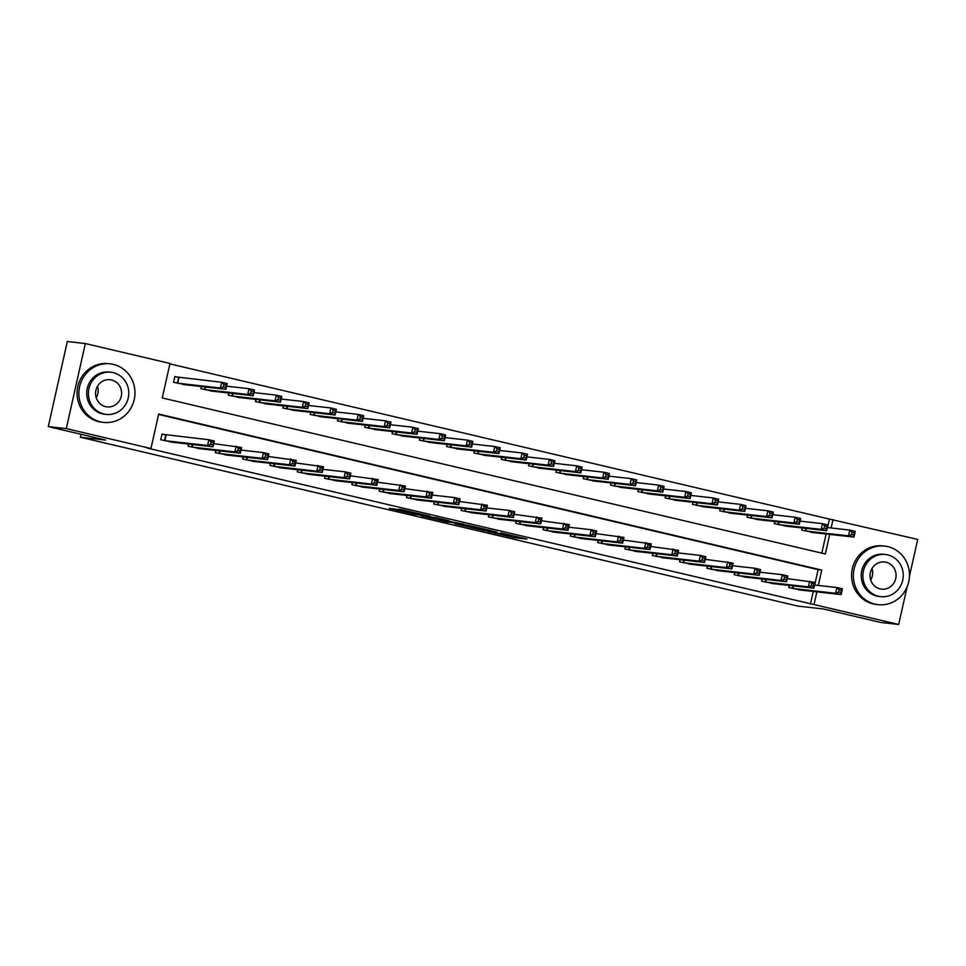 <?xml version="1.0" encoding="UTF-8"?>
<svg xmlns="http://www.w3.org/2000/svg" width="966" height="966" viewBox="0 0 966 966"><rect width="100%" height="100%" fill="white"/><g stroke="black" fill="none" stroke-linecap="round" stroke-linejoin="round"><path stroke-width="1.45" d="M487.468 531.409L514.105 537.651L526.953 539.076L500.617 532.882L509.167 535.236L487.468 531.409M394.333 508.937L389.346 508.37L414.655 514.335L430.341 516.339L400.636 509.372L397.763 509.324L425.354 515.385L416.672 514.455L394.333 508.937M907.074 586.978L898.682 624.483L880.678 622.454L823.334 608.966L798.121 606.141L80.444 437.248L105.644 440.073L48.3 426.586L66.304 428.602L85.322 343.546L169.98 363.457L162.276 397.944L825.338 553.977L829.709 534.391M898.682 624.483L814.024 604.559L816.862 591.868M818.299 585.456L821.74 570.073L158.678 414.04L150.962 448.526L147.363 448.115L814.024 604.559M150.962 448.526L66.304 428.602M454.6 523.644L484.195 530.612L497.031 532.037L467.327 525.069L454.6 523.644M447.995 522.171L421.14 515.796L436.837 517.812L449.214 520.783L445.374 520.626L463.861 524.212L448.043 521.954M810.426 604.148L813.263 591.458M814.7 585.058L818.13 569.662L158.581 414.462M802.046 590.202L788.836 587.582L789.319 585.408M774.744 583.778L761.522 581.146L762.017 578.984M747.43 577.354L734.22 574.722L734.703 572.56M720.117 570.918L706.907 568.298L707.39 566.136M692.815 564.494L679.605 561.874L680.088 559.7M665.502 558.07L652.292 555.45L652.774 553.276M638.188 551.646L624.978 549.014L625.461 546.853M610.886 545.222L597.676 542.59L598.159 540.429M583.573 538.787L570.363 536.166L570.846 534.005M556.271 532.363L543.049 529.742L543.544 527.569M528.957 525.939L515.747 523.318L516.23 521.145M501.644 519.515L488.434 516.882L488.917 514.721M474.342 513.091L461.132 510.459L461.615 508.297M447.029 506.655L433.819 504.035L434.302 501.873M419.715 500.231L406.505 497.611L407 495.437M392.413 493.807L379.203 491.187L379.686 489.013M365.1 487.383L351.89 484.751L352.373 482.589M337.798 480.959L324.588 478.327L325.071 476.166M310.484 474.523L297.274 471.903L297.757 469.73M283.171 468.099L269.961 465.479L270.444 463.306M255.869 461.676L242.659 459.043L243.142 456.882M228.556 455.252L215.346 452.619L215.829 450.458M201.254 448.816L188.032 446.195L188.527 444.034M165.572 434.857L162.01 434.024L160.73 439.772L173.94 442.392M827.548 527.581L829.444 519.092L169.883 363.88M821.825 553.156L826.111 533.981M814.893 532.725L801.683 530.105L802.166 527.943M787.58 526.301L774.37 523.681L774.853 521.507M760.278 519.877L747.068 517.257L747.551 515.083M732.965 513.453L719.755 510.821L720.238 508.659M705.663 507.029L692.441 504.397L692.936 502.235M678.349 500.593L665.139 497.973L665.622 495.8M651.036 494.169L637.826 491.549L638.309 489.376M623.734 487.745L610.524 485.113L611.007 482.952M596.42 481.322L583.21 478.689L583.693 476.528M569.107 474.886L555.897 472.265L556.392 470.104M541.805 468.462L528.595 465.841L529.078 463.668M514.492 462.038L501.282 459.418L501.765 457.244M487.19 455.614L473.98 452.982L474.463 450.82M459.876 449.19L446.666 446.558L447.149 444.396M432.563 442.754L419.353 440.134L419.836 437.972M405.261 436.33L392.051 433.71L392.534 431.536M377.947 429.906L364.737 427.286L365.22 425.112M350.646 423.482L337.424 420.85L337.919 418.689M323.332 417.058L310.122 414.426L310.605 412.265M296.019 410.622L282.809 408.002L283.292 405.841M268.717 404.199L255.507 401.578L255.99 399.405M241.403 397.775L228.193 395.154L228.676 392.981M214.09 391.351L200.88 388.718L201.363 386.557M178.408 377.38L174.858 376.547L173.578 382.295L186.788 384.927M81.096 434.302L80.444 437.248M829.444 519.092L917.7 539.414L909.429 576.412M48.3 426.586L67.318 341.517L85.322 343.546M831.146 527.991L833.042 519.491M818.13 569.662L821.74 570.073M479.969 529.585L493.215 531.24L479.897 528.342L471.903 527.484L479.969 529.585M438.588 519.599L453.126 522.63L438.588 519.599L438.878 518.283M811.235 532.351L853.968 537.108L848.51 535.828L849.79 530.08L827.355 527.557M851.976 532.29L849.79 530.08L855.248 531.36L853.968 537.108L854.161 532.809L851.976 532.29L851.469 534.584L853.654 535.104M851.469 534.584L848.51 535.828L805.233 530.938M854.161 532.809L855.248 531.36M798.375 589.803L841.12 594.585L835.662 593.293L836.942 587.545L842.412 588.837L841.12 594.585L841.314 590.274L839.14 589.767L838.621 592.061L840.806 592.581M792.386 588.415L835.662 593.293L838.621 592.061M814.507 585.034L836.942 587.545L839.14 589.767M842.412 588.837L841.314 590.274M783.909 525.902L826.654 530.684L821.197 529.392L822.489 523.644L800.053 521.133M824.674 525.866L822.489 523.644L827.947 524.936L826.654 530.684L826.86 526.373L824.674 525.866L824.155 528.16L826.341 528.68M824.155 528.16L821.197 529.392L777.932 524.514M826.86 526.373L827.947 524.936M756.62 519.503L799.353 524.26L793.895 522.968L795.175 517.221L772.74 514.709M797.361 519.442L795.175 517.221L800.633 518.513L799.353 524.26L799.546 519.95L797.361 519.442L796.853 521.737L799.039 522.256M796.853 521.737L793.895 522.968L750.618 518.09M799.546 519.95L800.633 518.513M729.306 513.079L772.039 517.824L766.581 516.544L767.861 510.797L745.426 508.285M770.059 513.006L767.861 510.797L773.331 512.089L772.039 517.824L772.245 513.526L770.059 513.006L769.54 515.313L771.725 515.82M769.54 515.313L766.581 516.544L723.305 511.666M772.245 513.526L773.331 512.089M787.205 578.61L815.099 582.413L813.819 588.161L771.085 583.404M813.493 586.157L813.819 588.161L808.349 586.869L809.641 581.121L811.826 583.343L811.307 585.638L813.493 586.157L814.012 583.85L811.826 583.343M765.084 581.991L808.349 586.869L811.307 585.638M815.099 582.413L814.012 583.85M743.748 576.956L786.505 581.725L781.047 580.445L782.327 574.698L787.785 575.977L786.505 581.725L786.698 577.427L784.513 576.907L784.006 579.214L786.191 579.721M737.77 575.555L781.047 580.445L784.006 579.214M759.892 572.186L782.327 574.698L784.513 576.907M787.785 575.977L786.698 577.427M716.446 570.532L759.191 575.301L753.734 574.021L755.014 568.274L760.483 569.554L759.191 575.301L759.397 571.003L757.211 570.483L756.692 572.79L758.878 573.297M710.469 569.131L753.734 574.021L756.692 572.79M732.578 565.75L755.014 568.274L757.211 570.483M760.483 569.554L759.397 571.003M702.004 506.643L744.738 511.4L739.268 510.12L740.56 504.373L718.124 501.861M742.745 506.582L740.56 504.373L746.018 505.653L744.738 511.4L744.931 507.102L742.745 506.582L742.226 508.889L744.412 509.396M742.226 508.889L739.268 510.12L696.003 505.23M744.931 507.102L746.018 505.653M705.277 559.326L733.17 563.13L731.89 568.877L689.156 564.12M731.564 566.873L731.89 568.877L726.42 567.597L727.712 561.85L729.898 564.059L729.39 566.354L731.564 566.873L732.083 564.579L729.898 564.059M683.155 562.707L726.42 567.597L729.39 566.354M733.17 563.13L732.083 564.579M874.979 604.112A29.463 28.038 96.4 0 0 878.13 604.656A29.463 28.038 96.4 0 0 909.042 580.155A29.463 28.038 96.4 0 0 887.826 546.635A29.463 28.038 96.4 0 0 884.687 546.092A29.463 28.038 96.4 0 0 853.775 570.592A29.463 28.038 96.4 0 0 874.979 604.112M884.687 546.092L882.888 545.899A29.463 28.038 96.4 0 0 851.976 570.399A29.463 28.038 96.4 0 0 873.179 603.907A29.463 28.038 96.4 0 0 876.319 604.45L878.13 604.656M880.702 596.65L879.048 596.457A21.216 20.189 -83.6 0 1 876.778 596.07A21.216 20.189 -83.6 0 1 861.515 571.932A21.216 20.189 -83.6 0 1 883.769 554.291L885.424 554.484A21.216 20.189 96.4 0 0 863.169 572.126A21.216 20.189 96.4 0 0 878.444 596.251A21.216 20.189 96.4 0 0 880.702 596.65A21.216 20.189 96.4 0 0 902.956 579.008A21.216 20.189 96.4 0 0 887.694 554.87A21.216 20.189 96.4 0 0 885.424 554.484M886.039 562.224A13.669 13.005 96.4 0 0 884.59 561.983A13.669 13.005 96.4 0 0 870.245 573.345A13.669 13.005 96.4 0 0 880.086 588.898A13.669 13.005 96.4 0 0 881.535 589.151A13.669 13.005 96.4 0 0 895.88 577.777A13.669 13.005 96.4 0 0 886.039 562.224M872.008 568.479A13.669 13.005 -83.6 0 1 870.716 580.023M100.5 421.864A29.463 28.038 96.4 0 0 103.64 422.408A29.463 28.038 96.4 0 0 134.552 397.907A29.463 28.038 96.4 0 0 113.348 364.387A29.463 28.038 96.4 0 0 110.209 363.844A29.463 28.038 96.4 0 0 79.297 388.344A29.463 28.038 96.4 0 0 100.5 421.864M110.209 363.844L108.409 363.639A29.463 28.038 96.4 0 0 77.497 388.139A29.463 28.038 96.4 0 0 98.701 421.659A29.463 28.038 96.4 0 0 101.841 422.202L103.64 422.408M106.212 414.39L104.557 414.209A21.216 20.189 -83.6 0 1 102.299 413.81A21.216 20.189 -83.6 0 1 87.025 389.684A21.216 20.189 -83.6 0 1 109.291 372.043L110.945 372.224A21.216 20.189 96.4 0 0 88.691 389.866A21.216 20.189 96.4 0 0 103.954 414.003A21.216 20.189 96.4 0 0 106.212 414.39A21.216 20.189 96.4 0 0 128.478 396.76A21.216 20.189 96.4 0 0 113.203 372.622A21.216 20.189 96.4 0 0 110.945 372.224M111.561 379.976A13.669 13.005 96.4 0 0 110.1 379.723A13.669 13.005 96.4 0 0 95.755 391.097A13.669 13.005 96.4 0 0 105.596 406.65A13.669 13.005 96.4 0 0 107.057 406.891A13.669 13.005 96.4 0 0 121.402 395.529A13.669 13.005 96.4 0 0 111.561 379.976M97.518 386.231A13.669 13.005 -83.6 0 1 96.226 397.763M674.679 500.195L717.424 504.976L711.966 503.697L713.246 497.949L690.811 495.425M715.432 500.159L713.246 497.949L718.704 499.229L717.424 504.976L717.617 500.678L715.432 500.159L714.925 502.453L717.11 502.972M714.925 502.453L711.966 503.697L668.689 498.806M717.617 500.678L718.704 499.229M647.389 493.795L690.11 498.553L684.653 497.261L685.932 491.513L663.509 489.001M688.13 493.735L685.932 491.513L691.402 492.805L690.11 498.553L690.316 494.242L688.13 493.735L687.611 496.029L689.796 496.548M687.611 496.029L684.653 497.261L641.388 492.382M690.316 494.242L691.402 492.805M620.051 487.335L662.809 492.129L657.339 490.837L658.631 485.089L636.196 482.577M660.816 487.311L658.631 485.089L664.089 486.381L662.809 492.129L663.002 487.818L660.816 487.311L660.309 489.605L662.495 490.124M660.309 489.605L657.339 490.837L614.074 485.958M663.002 487.818L664.089 486.381M592.75 480.911L635.495 485.693L630.037 484.413L631.317 478.665L608.882 476.153M633.515 480.875L631.317 478.665L636.787 479.945L635.495 485.693L635.688 481.394L633.515 480.875L632.996 483.181L635.181 483.688M632.996 483.181L630.037 484.413L586.76 479.534M635.688 481.394L636.787 479.945M565.46 474.511L608.194 479.269L602.724 477.989L604.016 472.241L581.58 469.73M606.201 474.451L604.016 472.241L609.474 473.521L608.194 479.269L608.387 474.97L606.201 474.451L605.682 476.757L607.868 477.264M605.682 476.757L602.724 477.989L559.459 473.099M608.387 474.97L609.474 473.521M661.831 557.672L704.576 562.454L699.118 561.161L700.398 555.414L705.856 556.706L704.576 562.454L704.769 558.143L702.584 557.636L702.077 559.93L704.262 560.449M655.842 556.283L699.118 561.161L702.077 559.93M677.963 552.902L700.398 555.414L702.584 557.636M705.856 556.706L704.769 558.143M650.661 546.478L678.555 550.282L677.263 556.03L634.541 551.272M676.949 554.025L677.263 556.03L671.805 554.738L673.097 548.99L675.282 551.212L674.763 553.506L676.949 554.025L677.468 551.719L675.282 551.212M628.54 549.859L671.805 554.738L674.763 553.506M678.555 550.282L677.468 551.719M623.348 540.054L651.241 543.846L649.961 549.594L607.228 544.836M649.647 547.589L649.961 549.594L644.503 548.314L645.783 542.566L647.969 544.776L647.462 547.082L649.647 547.589L650.154 545.295L647.969 544.776M601.226 543.423L644.503 548.314L647.462 547.082M651.241 543.846L650.154 545.295M596.034 533.618L623.939 537.422L622.647 543.17L579.89 538.388M622.333 541.165L622.647 543.17L617.189 541.89L618.469 536.142L620.667 538.352L620.148 540.658L622.333 541.165L622.853 538.871L620.667 538.352M573.913 536.999L617.189 541.89L620.148 540.658M623.939 537.422L622.853 538.871M552.588 531.976L595.346 536.746L589.876 535.454L591.168 529.718L596.626 530.998L595.346 536.746L595.539 532.447L593.353 531.928L592.834 534.222L595.02 534.741M546.611 530.576L589.876 535.454L592.834 534.222M568.732 527.195L591.168 529.718L593.353 531.928M596.626 530.998L595.539 532.447M538.134 468.063L580.88 472.845L575.422 471.565L576.702 465.817L554.267 463.294M578.888 468.027L576.702 465.817L582.16 467.097L580.88 472.845L581.073 468.546L578.888 468.027L578.38 470.321L580.566 470.84M578.38 470.321L575.422 471.565L532.145 466.675M581.073 468.546L582.16 467.097M541.419 520.771L569.312 524.574L568.032 530.322L525.299 525.564M567.718 528.317L568.032 530.322L562.574 529.03L563.854 523.282L566.04 525.504L565.533 527.798L567.718 528.317L568.225 526.011L566.04 525.504M519.297 524.152L562.574 529.03L565.533 527.798M569.312 524.574L568.225 526.011M510.833 461.663L553.566 466.421L548.108 465.129L549.388 459.381L526.953 456.87M551.586 461.603L549.388 459.381L554.858 460.673L553.566 466.421L553.772 462.11L551.586 461.603L551.067 463.897L553.252 464.417M551.067 463.897L548.108 465.129L504.832 460.251M553.772 462.11L554.858 460.673M514.117 514.347L542.011 518.15L540.719 523.898L497.997 519.14M540.405 521.881L540.719 523.898L535.261 522.606L536.541 516.858L538.738 519.08L538.219 521.374L540.405 521.881L540.924 519.587L538.738 519.08M491.996 517.728L535.261 522.606L538.219 521.374M542.011 518.15L540.924 519.587M483.531 455.24L526.265 459.997L520.795 458.705L522.087 452.957L499.651 450.446M524.272 455.179L522.087 452.957L527.545 454.249L526.265 459.997L526.458 455.686L524.272 455.179L523.753 457.473L525.939 457.993M523.753 457.473L520.795 458.705L477.53 453.827M526.458 455.686L527.545 454.249M470.659 512.692L513.417 517.462L507.947 516.182L509.239 510.434L514.697 511.714L513.417 517.462L513.61 513.163L511.425 512.644L510.917 514.95L513.103 515.458M464.682 511.292L507.947 516.182L510.917 514.95M486.804 507.923L509.239 510.434L511.425 512.644M514.697 511.714L513.61 513.163M456.218 448.804L498.951 453.561L493.493 452.281L494.773 446.534L472.338 444.022M496.959 448.743L494.773 446.534L500.231 447.813L498.951 453.561L499.144 449.262L496.959 448.743L496.452 451.05L498.637 451.557M496.452 451.05L493.493 452.281L450.216 447.403M499.144 449.262L500.231 447.813M459.49 501.487L487.395 505.29L486.103 511.038L443.37 506.281M485.789 509.034L486.103 511.038L480.645 509.758L481.925 504.01L484.123 506.22L483.604 508.527L485.789 509.034L486.296 506.739L484.123 506.22M437.369 504.868L480.645 509.758L483.604 508.527M487.395 505.29L486.296 506.739M428.892 442.356L471.637 447.137L466.18 445.857L467.459 440.11L445.036 437.598M469.657 442.319L467.459 440.11L472.929 441.39L471.637 447.137L471.843 442.839L469.657 442.319L469.138 444.626L471.323 445.133M469.138 444.626L466.18 445.857L422.915 440.967M471.843 442.839L472.929 441.39M416.044 499.845L458.802 504.614L453.332 503.322L454.624 497.575L460.082 498.867L458.802 504.614L458.995 500.303L456.809 499.796L456.29 502.091L458.476 502.61M410.067 498.444L453.332 503.322L456.29 502.091M432.188 495.063L454.624 497.575L456.809 499.796M460.082 498.867L458.995 500.303M401.602 435.956L444.336 440.713L438.866 439.433L440.158 433.686L417.723 431.162M442.343 435.895L440.158 433.686L445.616 434.966L444.336 440.713L444.529 436.415L442.343 435.895L441.836 438.19L444.022 438.709M441.836 438.19L438.866 439.433L395.601 434.543M444.529 436.415L445.616 434.966M404.875 488.639L432.768 492.443L431.488 498.19L388.755 493.433M431.174 496.186L431.488 498.19L426.03 496.898L427.31 491.151L429.496 493.372L428.989 495.667L431.174 496.186L431.681 493.88L429.496 493.372M382.753 492.02L426.03 496.898L428.989 495.667M432.768 492.443L431.681 493.88M374.277 429.508L417.022 434.289L411.564 432.997L412.844 427.25L390.409 424.738M415.042 429.472L412.844 427.25L418.314 428.542L417.022 434.289L417.227 429.979L415.042 429.472L414.523 431.766L416.708 432.285M414.523 431.766L411.564 432.997L368.288 428.119M417.227 429.979L418.314 428.542M346.963 423.072L389.721 427.866L384.251 426.574L385.543 420.826L363.107 418.314M387.728 423.048L385.543 420.826L391.001 422.118L389.721 427.866L389.914 423.555L387.728 423.048L387.209 425.342L389.395 425.861M387.209 425.342L384.251 426.574L340.986 421.695M389.914 423.555L391.001 422.118M319.649 416.66L362.407 421.43L356.949 420.15L358.229 414.402L335.794 411.89M360.415 416.612L358.229 414.402L363.687 415.682L362.407 421.43L362.6 417.131L360.415 416.612L359.907 418.918L362.093 419.425M359.907 418.918L356.949 420.15L313.672 415.259M362.6 417.131L363.687 415.682M292.348 410.224L335.093 415.006L329.635 413.726L330.915 407.978L308.48 405.466M333.113 410.188L330.915 407.978L336.385 409.258L335.093 415.006L335.299 410.707L333.113 410.188L332.594 412.494L334.779 413.001M332.594 412.494L329.635 413.726L286.371 408.835M335.299 410.707L336.385 409.258M265.058 403.824L307.792 408.582L302.322 407.302L303.614 401.554L281.178 399.03M305.799 403.764L303.614 401.554L309.072 402.834L307.792 408.582L307.985 404.283L305.799 403.764L305.292 406.058L307.466 406.577M305.292 406.058L302.322 407.302L259.057 402.411M307.985 404.283L309.072 402.834M237.733 397.376L280.478 402.158L275.02 400.866L276.3 395.118L253.865 392.607M278.486 397.34L276.3 395.118L281.758 396.41L280.478 402.158L280.671 397.847L278.486 397.34L277.979 399.634L280.164 400.153M277.979 399.634L275.02 400.866L231.743 395.988M280.671 397.847L281.758 396.41M210.443 390.976L253.164 395.734L247.707 394.442L248.999 388.694L226.563 386.183M251.184 390.916L248.999 388.694L254.456 389.986L253.164 395.734L253.37 391.423L251.184 390.916L250.665 393.21L252.851 393.73M250.665 393.21L247.707 394.442L204.442 389.564M253.37 391.423L254.456 389.986M183.117 384.516L225.863 389.298L220.405 388.018L221.685 382.27L174.822 376.74M223.871 384.48L221.685 382.27L227.143 383.55L225.863 389.298L226.056 384.999L223.871 384.48L223.363 386.786L225.549 387.294M223.363 386.786L220.405 388.018L177.128 383.128M226.056 384.999L227.143 383.55M377.561 482.215L405.466 486.019L404.174 491.754L361.441 487.009M403.86 489.75L404.174 491.754L398.716 490.474L399.996 484.727L402.194 486.936L401.675 489.243L403.86 489.75L404.38 487.456L402.194 486.936M355.44 485.596L398.716 490.474L401.675 489.243M405.466 486.019L404.38 487.456M350.26 475.791L378.153 479.583L376.873 485.33L334.115 480.549M376.547 483.326L376.873 485.33L371.403 484.051L372.695 478.303L374.88 480.513L374.361 482.819L376.547 483.326L377.066 481.032L374.88 480.513M328.138 479.16L371.403 484.051L374.361 482.819M378.153 479.583L377.066 481.032M306.814 474.137L349.559 478.907L344.101 477.627L345.381 471.879L350.839 473.159L349.559 478.907L349.752 474.608L347.567 474.089L347.06 476.383L349.245 476.902M300.824 472.736L344.101 477.627L347.06 476.383M322.946 469.355L345.381 471.879L347.567 474.089M350.839 473.159L349.752 474.608M295.644 462.931L323.538 466.735L322.246 472.483L279.524 467.725M321.932 470.478L322.246 472.483L316.788 471.191L318.068 465.443L320.265 467.665L319.746 469.959L321.932 470.478L322.451 468.172L320.265 467.665M273.523 466.312L316.788 471.191L319.746 469.959M323.538 466.735L322.451 468.172M268.331 456.507L296.224 460.311L294.944 466.059L252.211 461.301M294.63 464.054L294.944 466.059L289.474 464.767L290.766 459.019L292.952 461.241L292.444 463.535L294.63 464.054L295.137 461.748L292.952 461.241M246.209 459.888L289.474 464.767L292.444 463.535M296.224 460.311L295.137 461.748M224.885 454.853L267.63 459.623L262.172 458.343L263.452 452.595L268.922 453.875L267.63 459.623L267.824 455.324L265.65 454.805L265.131 457.111L267.316 457.618M218.896 453.465L262.172 458.343L265.131 457.111M241.017 450.084L263.452 452.595L265.65 454.805M268.922 453.875L267.824 455.324M213.715 443.66L241.609 447.451L240.329 453.199L197.595 448.441M240.003 451.194L240.329 453.199L234.859 451.919L236.151 446.171L238.336 448.381L237.817 450.687L240.003 451.194L240.522 448.9L238.336 448.381M191.594 447.029L234.859 451.919L237.817 450.687M241.609 447.451L240.522 448.9M170.257 442.005L213.015 446.775L207.557 445.495L208.837 439.747L214.295 441.027L213.015 446.775L213.208 442.476L211.023 441.957L210.516 444.251L212.701 444.771M164.28 440.605L207.557 445.495L210.516 444.251M161.974 434.217L208.837 439.747L211.023 441.957M214.295 441.027L213.208 442.476M514.455 536.07L514.105 537.651M511.63 535.405L511.255 537.06M472.555 526.216L472.265 527.484M444.094 519.515L443.937 520.203M441.752 518.959L441.534 519.937M408.739 511.195L408.594 511.871M806.453 528.414L805.861 531.046M806.018 528.366L805.439 530.974M792.591 588.451L793.171 585.843M793.026 588.511L793.605 585.891M779.139 521.99L778.56 524.623M778.717 521.942L778.125 524.55M751.838 515.566L751.246 518.187M751.403 515.518L750.823 518.126M724.524 509.142L723.945 511.763M724.089 509.094L723.51 511.702M765.289 582.027L765.869 579.419M765.712 582.087L766.304 579.467M737.976 575.591L738.555 572.995M738.398 575.664L738.99 573.043M710.662 569.167L711.254 566.559M711.097 569.24L711.676 566.607M697.223 502.706L696.631 505.339M696.788 502.658L696.208 505.266M683.36 562.743L683.94 560.135M683.783 562.816L684.375 560.183M669.909 496.283L669.317 498.915M669.474 496.234L668.895 498.842M642.595 489.859L642.016 492.491M642.173 489.81L641.581 492.418M615.294 483.435L614.702 486.055M614.859 483.386L614.279 485.995M587.98 477.011L587.388 479.631M587.545 476.963L586.966 479.571M560.666 470.575L560.087 473.207M560.244 470.527L559.664 473.135M656.047 556.319L656.626 553.711M656.469 556.38L657.061 553.76M628.733 549.895L629.325 547.287M629.168 549.956L629.747 547.336M601.432 543.46L602.011 540.863M601.854 543.532L602.446 540.912M574.118 537.036L574.698 534.427M574.553 537.108L575.132 534.476M546.816 530.612L547.396 528.004M547.239 530.684L547.831 528.052M533.365 464.151L532.773 466.783M532.93 464.103L532.351 466.711M519.503 524.188L520.082 521.58M519.925 524.248L520.517 521.628M506.051 457.727L505.472 460.359M505.629 457.679L505.037 460.287M492.189 517.764L492.781 515.156M492.624 517.824L493.203 515.204M478.75 451.303L478.158 453.923M478.315 451.255L477.735 453.863M464.887 511.328L465.467 508.732M465.31 511.4L465.902 508.78M451.436 444.879L450.844 447.5M451.001 444.831L450.422 447.439M437.574 504.904L438.153 502.296M437.996 504.976L438.588 502.344M424.122 438.443L423.543 441.076M423.7 438.395L423.108 441.003M410.26 498.48L410.852 495.872M410.695 498.553L411.275 495.92M396.821 432.019L396.229 434.652M396.386 431.971L395.806 434.579M382.959 492.056L383.538 489.448M383.381 492.117L383.973 489.496M369.507 425.595L368.927 428.216M369.072 425.547L368.493 428.155M342.205 419.172L341.614 421.792M341.771 419.123L341.191 421.731M314.892 412.748L314.3 415.368M314.457 412.699L313.878 415.308M287.578 406.312L286.999 408.944M287.156 406.263L286.564 408.872M260.277 399.888L259.685 402.52M259.842 399.839L259.262 402.448M232.963 393.464L232.371 396.084M232.528 393.416L231.949 396.024M205.649 387.04L205.07 389.66M205.227 386.992L204.635 389.6M179.048 377.489L177.756 383.236M178.613 377.428L177.333 383.164M355.645 485.632L356.237 483.024M356.08 485.693L356.659 483.072M328.343 479.196L328.923 476.588M328.766 479.269L329.358 476.636M301.03 472.772L301.609 470.164M301.452 472.845L302.044 470.213M273.716 466.349L274.308 463.74M274.151 466.421L274.73 463.789M246.415 459.925L246.994 457.316M246.837 459.985L247.429 457.365M219.101 453.501L219.68 450.893M219.536 453.561L220.115 450.941M191.799 447.065L192.379 444.457M192.222 447.137L192.814 444.505M164.486 440.641L165.766 434.893M164.908 440.713L166.2 434.966M472.205 526.132L471.903 527.484M443.986 519.491L443.829 520.203M438.588 518.223L438.274 519.599"/></g></svg>
